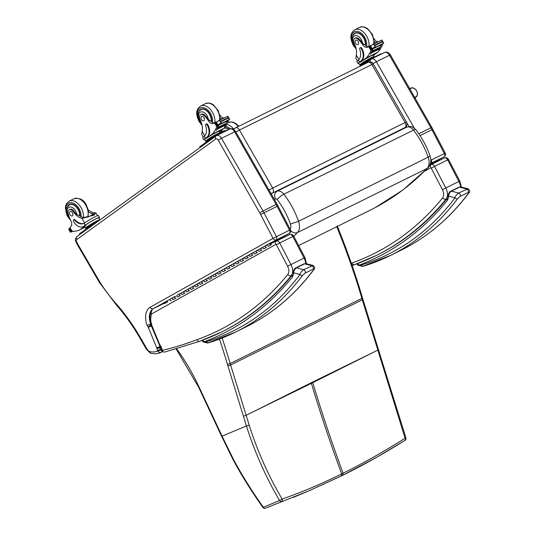 <?xml version="1.0" encoding="UTF-8"?>
<svg xmlns="http://www.w3.org/2000/svg" width="535" height="535" viewBox="0 0 535 535"><rect width="100%" height="100%" fill="white"/><g stroke="black" fill="none" stroke-linecap="round" stroke-linejoin="round"><path stroke-width="0.8" d="M404.988 440.358C383.903 453.553 363.131 465.216 342.667 475.341L376.794 457.198L405.089 440.312A2.033 1.123 57.9 0 1 404.988 440.358M341.357 475.989L342.667 475.341L343.095 473.194C363.472 463.143 384.137 451.48 405.089 438.218A2.033 1.123 57.9 0 1 405.089 440.312A2.033 2.033 0 0 0 405.958 438.011L405.089 438.218L362.329 299.827A81.246 51.868 63.7 0 1 361.901 298.396A506.418 323.307 -116.3 0 0 336.762 226.706M370.133 353.956L312.808 382.659A81.24 51.868 63.7 0 1 312.621 382.05L377.877 350.124A2.033 0.381 162.8 0 0 378.466 349.643L362.924 299.339A2.033 0.381 162.8 0 1 362.329 299.827L230.612 364.977A81.246 51.868 63.7 0 1 230.177 363.553A506.418 323.307 -116.3 0 0 222.145 338.046M235.066 462.407A79.441 58.877 59.2 0 1 233.534 459.532L222.072 436.172L246.428 425.927C254.653 451.961 265.681 476.819 279.524 500.499L263.38 507.294C253.082 492.875 243.639 477.915 235.066 462.407L234.638 462.601C242.877 477.574 252.319 492.541 262.973 507.501L263.38 507.294A2.033 1.565 -112.8 0 0 265.367 508.23A2.033 1.444 70.6 0 1 265.313 508.25L309.237 490.709L342.714 475.321M293.1 497.496L309.237 490.709L341.31 476.01M341.27 476.03L341.691 473.89C321.354 483.974 301.499 492.354 282.139 499.035A2.033 1.451 70.6 0 1 281.51 501.435A2.033 1.565 67.2 0 1 279.524 500.499L282.139 499.035C268.323 475.561 257.335 450.918 249.183 425.098L230.612 364.977A2.033 0.381 -17.2 0 1 227.863 365.779L246.428 425.927A2.033 0.368 -17.5 0 0 249.183 425.098M311.216 382.746L253.898 411.448L312.808 382.659C321.615 412.191 331.713 442.371 343.095 473.194L341.691 473.89C330.309 443.067 320.218 412.886 311.41 383.348A81.24 51.868 63.7 0 1 311.216 382.746L312.621 382.05M293.802 236.263L297.48 232.544A12.252 7.824 -116.3 0 0 298.55 221.303L290.411 224.038A6.159 3.932 63.7 0 1 290.177 229.308M276.869 191.356C274.475 192.948 273.987 195.449 275.418 198.873A2.006 1.277 63.7 0 1 277.163 199.575A6.092 1.404 142.3 0 1 283.878 194.212L413.495 130.099A6.092 1.404 -37.7 0 1 415.802 129.657C421.881 137.569 426.609 146.296 429.979 155.832L429.979 155.832A6.092 0.896 160.8 0 1 428.167 157.19L298.55 221.303C295.046 211.425 290.157 202.39 283.878 194.212A8.099 5.169 -116.3 0 0 276.943 191.316A8.099 5.169 -116.3 0 0 276.869 191.356L276.722 191.436M409.97 89.171A4.942 3.625 -121.6 0 1 415.608 89.526A4.942 3.625 -121.6 0 1 417.106 91.96A4.942 3.625 -121.6 0 1 415.762 96.888A4.942 3.625 -121.6 0 1 414.538 97.176M269.018 190.092L272.689 188.039A4.059 2.595 63.7 0 1 272.556 193.048L404.975 127.551A4.059 2.595 -116.3 0 0 405.109 122.542L406.486 122.013L373.269 64.006L371.885 64.534A4.059 2.595 -116.3 0 0 367.946 62.381L235.52 127.878A4.059 2.595 63.7 0 1 239.466 130.032L235.875 132.038M270.83 193.262A4.059 3.11 55.2 0 0 272.556 193.048L271.238 193.964M233.427 129.283L235.005 128.186A4.059 3.11 55.2 0 1 235.313 128.005A4.059 2.595 63.7 0 1 235.52 127.878A4.059 4.059 0 0 0 235.005 128.186L235.005 128.186A4.059 3.11 55.2 0 0 233.996 129.657M402.781 129.075L404.975 127.551A4.059 3.11 55.2 0 0 405.283 127.37L405.283 127.37A4.059 4.059 0 0 0 406.486 122.013M377.59 254.841C404.032 241.733 427.09 223.082 446.779 198.9L448.103 195.195A2.033 1.15 -171.4 0 1 448.109 195.161M447.146 198.612L447.207 200.565L447.086 198.438M358.517 264.932C358.082 265.413 358.47 265.42 359.687 264.959C358.31 264.838 357.821 264.243 358.229 263.173M362.529 266.363L390.41 255.483A433.644 276.849 -116.3 0 1 363.68 266.102A2.033 1.558 -107.1 0 1 363.499 266.176A2.033 1.558 -107.1 0 1 361.499 264.925A6.092 3.892 63.7 0 1 360.951 265.032A2.033 1.518 85 0 0 362.529 266.363L358.156 265.28C357.3 264.832 357.313 264.129 358.189 263.187M360.951 265.032A8.734 5.571 63.7 0 1 359.687 264.959A489.498 312.507 -116.3 0 0 447.207 200.565A17.214 10.988 -116.3 0 0 448.711 196.184C448.838 193.951 449.748 192.279 451.453 191.155L459.505 187.176L460.936 186.976L468.011 188.801L458.669 193.021C456.663 194.392 455.432 195.984 454.964 197.803A2.033 1.485 36.8 0 0 457.579 198.666L460.113 196.439L468.172 192.453C468.974 192.185 469.068 192.46 468.439 193.296A433.644 276.849 63.7 0 1 401.27 250.112C427.579 237.038 450.109 217.986 468.854 192.954L468.854 192.954A2.033 1.485 -143.2 0 1 468.439 193.296M361.499 264.925A431.618 275.552 63.7 0 0 454.964 197.803L448.711 196.184A2.033 1.15 -171.4 0 1 448.103 195.195C448.905 192.72 449.801 191.396 450.778 191.209L450.778 191.209A2.033 1.297 -116.3 0 0 450.751 191.222M468.861 192.941A2.033 1.485 -143.2 0 1 468.854 192.954C470.151 191.637 469.87 190.253 468.011 188.801M460.936 186.976L458.836 187.223A2.033 1.297 -116.3 0 1 459.505 187.176L466.721 189.036A2.033 1.297 63.7 0 1 468.192 190.5A2.033 1.297 63.7 0 1 468.172 192.453M222.613 331.499C249.049 318.385 272.114 299.74 291.802 275.552L293.12 271.847A2.033 1.15 -171.4 0 1 293.126 271.813M292.17 275.271L292.224 277.217L292.103 275.09M203.541 341.584C203.099 342.072 203.487 342.079 204.711 341.611C203.327 341.497 202.839 340.902 203.253 339.832M207.553 343.015L235.427 332.135A433.644 276.849 -116.3 0 1 208.697 342.761A2.033 1.558 -107.1 0 1 208.516 342.828A2.033 1.558 -107.1 0 1 206.517 341.584A6.092 3.892 63.7 0 1 205.975 341.684A2.033 1.518 85 0 0 207.553 343.015L203.173 341.939C202.324 341.484 202.33 340.788 203.213 339.845M205.975 341.684A8.734 5.571 63.7 0 1 204.711 341.611A489.498 312.507 -116.3 0 0 292.224 277.217A17.214 10.988 -116.3 0 0 293.728 272.843C293.855 270.61 294.772 268.931 296.47 267.814L304.529 263.829L305.953 263.628L313.028 265.454L303.686 269.68C301.686 271.044 300.449 272.636 299.988 274.462A2.033 1.485 36.8 0 0 302.603 275.318L305.137 273.097L313.189 269.112C313.998 268.837 314.085 269.118 313.463 269.948A433.644 276.849 63.7 0 1 246.287 326.765C272.596 313.697 295.126 294.645 313.871 269.607A2.033 1.485 -143.2 0 1 313.871 269.607L313.871 269.607A2.033 1.485 -143.2 0 1 313.463 269.948M206.517 341.584A431.618 275.552 63.7 0 0 299.988 274.462L293.728 272.843A2.033 1.15 -171.4 0 1 293.12 271.847C293.929 269.379 294.818 268.048 295.795 267.868L295.795 267.868A2.033 1.297 -116.3 0 0 295.768 267.881M305.953 263.628L303.853 263.882A2.033 1.297 -116.3 0 1 304.529 263.829L311.745 265.694A2.033 1.297 63.7 0 1 313.209 267.159A2.033 1.297 63.7 0 1 313.189 269.112M354.758 264.624A489.498 312.507 -116.3 0 0 376.232 255.516A489.498 312.507 -116.3 0 0 446.083 199.053A2.682 1.979 -140.9 0 1 442.659 197.876A486.817 310.795 63.7 0 1 351.823 263.086C352.525 264.43 353.448 264.965 354.585 264.691L352.15 265.614M432.066 163.523L444.184 156.735A2.682 2.06 -119.3 0 1 444.11 156.775L432.026 163.543M414.277 128.119L376.346 61.692L390.376 54.851C387.842 51.969 387.454 51.701 384.525 52.504A5.076 3.243 63.7 0 1 389.46 55.205L430.889 127.758A26.402 16.859 63.7 0 1 431.946 129.731L432.287 129.624M418.778 133.743L431.798 127.404L445.247 153.157L444.364 153.558A2.682 1.712 63.7 0 1 444.11 156.775L430.996 163.262A2.682 1.712 63.7 0 0 431.25 160.045L430.715 159.029M430.795 160.273L444.364 153.558L431.946 129.731L420.035 135.623M430.441 163.422A2.682 2.06 60.7 0 0 430.996 163.262L430.394 163.603M354.872 38.306L355.601 37.945A4.474 2.856 63.7 0 1 358.985 39.028L358.256 39.389A4.474 2.856 63.7 0 0 354.872 38.306A4.474 2.856 63.7 0 0 354.317 43.643A14.164 9.041 63.7 0 1 356.29 55.092L355.895 58.261L357.407 60.856M358.851 63.337A9.215 0.762 -30.3 0 1 357.955 63.491A9.215 0.762 -30.3 0 1 359.553 61.993L361.025 60.93A9.971 6.366 -116.3 0 0 361.219 48.585A1.277 0.816 -116.3 0 0 359.988 47.923A1.277 0.816 -116.3 0 0 359.727 49.2A11.509 7.35 -116.3 0 1 358.423 60.047L359.553 61.993M357.955 63.491L356.832 61.558A9.215 0.762 149.7 0 1 358.082 60.321L358.423 60.047M373.537 55.332L377.864 52.196A43.181 27.566 -116.3 0 0 382.465 44.833L382.351 44.164M371.999 51.206L371.798 51.614A43.181 27.566 63.7 0 0 371.999 51.206L380.071 47.214A43.181 27.566 63.7 0 0 381.08 44.833A0.956 0.615 63.7 0 1 381.034 45.261A43.181 27.566 63.7 0 1 380.138 47.327M379.937 47.742A43.181 27.566 63.7 0 1 379.716 48.163M379.502 48.558A43.181 27.566 63.7 0 1 379.275 48.959M379.041 49.354A43.181 27.566 63.7 0 1 378.686 49.915L378.553 49.982A43.181 27.566 63.7 0 0 378.907 49.421M381.101 44.779A3.417 2.187 63.7 0 0 381.08 44.833L372.955 48.852A43.181 27.566 63.7 0 1 370.427 54.002L370.294 54.068A43.181 27.566 63.7 0 0 372.634 49.414L370.929 50.537A43.181 27.566 63.7 0 1 366.335 57.9L360.423 62.18L360.142 61.706L361.025 60.93M377.864 52.196L366.335 57.9M379.656 48.484L379.656 48.05L371.584 52.042A43.181 27.566 63.7 0 1 371.377 52.43L379.449 48.438M379.208 49.273L379.221 48.846L371.15 52.838A43.181 27.566 63.7 0 1 370.929 53.219L379.001 49.227M378.72 41.549L380.318 40.78M381.034 45.261L382.525 44.525L381.756 43.87M382.792 43.623L383.769 43.141L382.191 41.944L375.349 45.328L375.155 46.465L374.025 44.519L372.092 44.846L369.973 46.525A3.417 2.187 63.7 0 1 369.585 46.625L370.581 46.13M372.955 48.852A3.417 2.187 63.7 0 1 373.076 48.585L371.25 49.487A3.417 2.187 63.7 0 1 371.497 49.133L375.155 46.465M374.714 47.602L382.786 43.609L374.714 47.602A1.598 1.023 63.7 0 1 374.607 47.675L373.015 48.397M382.191 41.944L382.017 40.138M374.025 44.519L375.349 45.328M373.343 57.526A8.359 0.689 149.7 0 0 374.259 56.57A8.359 0.689 149.7 0 0 371.397 57.626A8.359 0.689 149.7 0 0 363.666 62.027A8.359 0.689 149.7 0 0 359.814 64.989L358.691 63.063A8.359 0.689 -30.3 0 1 360.142 61.706M359.988 47.923L360.577 47.635A1.277 0.816 63.7 0 1 361.807 48.297A9.971 6.366 63.7 0 1 361.613 60.636M376.894 42.472A5.223 3.337 63.7 0 1 374.273 41.596M382.826 43.79L383.027 43.663A3.417 2.187 63.7 0 1 383.16 43.442M372.059 48.738L370.742 45.99M365.151 62.388L364.957 62.06L361.265 64.735L361.459 65.063M371.076 58.696L369.772 59.345M368.24 60.208L364.957 62.06M371.531 58.475L371.036 58.629A7.082 0.582 149.7 0 0 364.482 62.361A7.082 0.582 149.7 0 0 361.225 64.875A7.082 0.582 149.7 0 0 361.366 64.909M372.821 57.834A7.082 0.582 149.7 0 0 371.036 58.629M373.363 57.566L373.156 57.212A7.082 0.582 149.7 0 0 370.735 58.108A7.082 0.582 149.7 0 0 364.181 61.839A7.082 0.582 149.7 0 0 360.918 64.347L361.225 64.875M371.15 52.838L371.136 53.266M371.584 52.042L371.584 52.477M380.071 47.214L379.87 47.622M371.25 49.487L369.545 46.639M358.256 39.389A22.39 14.298 63.7 0 1 362.79 44.853A5.223 3.337 63.7 0 0 367.605 47.2A5.223 3.337 63.7 0 0 367.746 47.12A28.783 18.377 63.7 0 0 368.608 46.558L370.267 45.722A0.956 0.615 63.7 0 1 370.889 45.863M378.459 41.697A5.223 3.337 -116.3 0 1 374.326 39.149A22.39 14.298 -116.3 0 0 373.911 38.533M368.508 46.625A5.223 3.337 63.7 0 1 364.709 44.572L363.887 44.311L362.79 44.853M368.642 46.532L370.32 46.652M368.776 46.465L370.207 45.756A0.956 0.615 63.7 0 1 370.267 45.722M371.136 50.156L371.624 48.879M372.648 48.825A0.956 0.615 63.7 0 1 372.634 49.414M374.259 56.57L373.41 55.112A8.359 0.689 149.7 0 0 368.327 57.332A8.359 0.689 149.7 0 0 360.423 62.18M370.046 46.491L371.497 49.133M359.814 64.989A8.359 0.689 149.7 0 0 361.105 64.668M381.943 53.781L381.08 53.754L369.872 59.298L359.159 66.728M368.829 60.796L363.499 64.581M356.002 32.688A9.142 5.838 -116.3 0 0 355.648 33.036M353.214 34.909A9.142 5.838 63.7 0 1 355.066 33.009A9.142 5.838 63.7 0 1 362.549 35.845A9.142 5.838 63.7 0 1 365.632 45.549M358.985 39.028A22.39 14.298 63.7 0 1 362.422 42.934L363.887 44.311M358.096 41.416A2.434 1.558 -116.3 0 0 355.748 40.152A2.434 1.558 -116.3 0 0 355.434 43.027A2.434 1.558 -116.3 0 0 357.908 44.519A2.434 1.558 -116.3 0 0 358.096 41.416M224.158 128.193A9.142 5.838 63.7 0 1 224.506 127.845M229.281 129.296A9.142 5.838 -116.3 0 0 224.198 127.918M200.732 114.55L201.461 114.189A4.474 2.856 63.7 0 1 204.845 115.266L204.116 115.627A4.474 2.856 63.7 0 0 200.732 114.55A4.474 2.856 63.7 0 0 200.177 119.88A14.164 9.041 63.7 0 1 202.15 131.329L201.755 134.506L203.267 137.094M204.711 139.575A9.215 0.762 -30.3 0 1 203.815 139.729A9.215 0.762 -30.3 0 1 205.42 138.237L206.885 137.167A9.971 6.366 -116.3 0 0 207.078 124.829A1.277 0.816 -116.3 0 0 205.848 124.167A1.277 0.816 -116.3 0 0 205.587 125.444A11.509 7.35 -116.3 0 1 204.283 136.285L205.42 138.237M203.815 139.729L202.691 137.803A9.215 0.762 149.7 0 1 203.942 136.559L204.283 136.285M219.397 131.57L223.73 128.44A43.181 27.566 -116.3 0 0 228.325 121.07L228.211 120.402M226.934 121.097A0.956 0.615 63.7 0 1 226.893 121.505A43.181 27.566 63.7 0 1 225.997 123.572M225.797 123.98A43.181 27.566 63.7 0 1 225.576 124.401M225.362 124.802A43.181 27.566 63.7 0 1 225.135 125.197M224.901 125.598A43.181 27.566 63.7 0 1 224.546 126.16L224.412 126.227A43.181 27.566 63.7 0 0 224.767 125.665M226.96 121.017A3.417 2.187 63.7 0 0 226.94 121.077A43.181 27.566 63.7 0 1 225.944 123.471M226.94 121.077L218.815 125.096A43.181 27.566 63.7 0 1 216.287 130.246L216.153 130.313A43.181 27.566 63.7 0 0 218.494 125.658L216.789 126.775A43.181 27.566 63.7 0 1 212.194 134.145L206.283 138.418L206.008 137.943L206.885 137.167M223.73 128.44L212.194 134.145M225.944 123.906L225.93 123.451L217.859 127.444A43.181 27.566 63.7 0 1 217.658 127.852L225.73 123.859M225.516 124.729L225.516 124.287L217.444 128.28A43.181 27.566 63.7 0 1 217.237 128.674L225.309 124.682M225.068 125.511L225.081 125.09L217.009 129.082A43.181 27.566 63.7 0 1 216.789 129.457L224.861 125.464M224.58 117.787L226.178 117.018M226.893 121.505L228.385 120.763L227.616 120.107M228.652 119.867L229.629 119.379L228.05 118.188L221.209 121.572L221.015 122.702L219.885 120.756L217.952 121.091L215.832 122.762A3.417 2.187 63.7 0 1 215.445 122.869L216.441 122.368M218.815 125.096A3.417 2.187 63.7 0 1 218.935 124.822L217.116 125.725A3.417 2.187 63.7 0 1 217.357 125.377L221.015 122.702M220.574 123.846L228.646 119.853L220.574 123.846A1.598 1.023 63.7 0 1 220.467 123.913L218.882 124.635M228.05 118.188L227.877 116.383M219.885 120.756L221.209 121.572M219.203 133.77A8.359 0.689 149.7 0 0 220.119 132.807A8.359 0.689 149.7 0 0 217.257 133.864A8.359 0.689 149.7 0 0 209.526 138.264A8.359 0.689 149.7 0 0 205.674 141.233L204.551 139.301A8.359 0.689 -30.3 0 1 206.008 137.943M205.848 124.167L206.436 123.873A1.277 0.816 63.7 0 1 207.667 124.535A9.971 6.366 63.7 0 1 207.473 136.88M222.754 118.716A5.223 3.337 63.7 0 1 220.132 117.84M228.686 120.034L228.886 119.907A3.417 2.187 63.7 0 1 229.02 119.68M217.919 124.976L216.601 122.234M211.011 138.632L210.817 138.304L207.125 140.972L207.319 141.307M216.936 134.94L215.632 135.589M214.1 136.452L210.817 138.304M217.391 134.713L216.896 134.874A7.082 0.582 149.7 0 0 210.342 138.598A7.082 0.582 149.7 0 0 207.085 141.113A7.082 0.582 149.7 0 0 207.226 141.146M218.681 134.078A7.082 0.582 149.7 0 0 216.902 134.874M219.23 133.81L219.016 133.449A7.082 0.582 149.7 0 0 216.595 134.345A7.082 0.582 149.7 0 0 210.041 138.077A7.082 0.582 149.7 0 0 206.777 140.591L207.085 141.113M217.009 129.082L216.996 129.503M217.444 128.28L217.444 128.721M217.859 127.444L217.872 127.898M217.116 125.725L215.404 122.883M204.116 115.627A22.39 14.298 63.7 0 1 208.65 121.097A5.223 3.337 63.7 0 0 213.465 123.438A5.223 3.337 63.7 0 0 213.605 123.364A28.783 18.377 63.7 0 0 214.468 122.796L216.127 121.967A0.956 0.615 63.7 0 1 216.749 122.1M224.319 117.941A5.223 3.337 -116.3 0 1 220.186 115.393A22.39 14.298 -116.3 0 0 219.771 114.778M214.374 122.869A5.223 3.337 63.7 0 1 210.569 120.81L209.747 120.556L208.65 121.097M214.502 122.776L216.18 122.889M214.635 122.709L216.066 122A0.956 0.615 63.7 0 1 216.127 121.967M216.996 126.4L217.484 125.123M218.507 125.07A0.956 0.615 63.7 0 1 218.494 125.658M220.119 132.807L219.27 131.356A8.359 0.689 149.7 0 0 214.187 133.569A8.359 0.689 149.7 0 0 206.283 138.418M215.906 122.729L217.357 125.377M205.674 141.233A8.359 0.689 149.7 0 0 206.965 140.906M227.803 130.025L226.94 129.992L213.271 136.993L200.03 146.577L199.675 146.911L200.023 147.493M201.862 108.933A9.142 5.838 -116.3 0 0 201.508 109.28M199.073 111.153A9.142 5.838 63.7 0 1 200.926 109.247A9.142 5.838 63.7 0 1 208.409 112.089A9.142 5.838 63.7 0 1 211.492 121.793M204.845 115.266A22.39 14.298 63.7 0 1 208.282 119.171L209.747 120.556M203.955 117.653A2.434 1.558 -116.3 0 0 201.608 116.389A2.434 1.558 -116.3 0 0 201.294 119.265A2.434 1.558 -116.3 0 0 203.768 120.763A2.434 1.558 -116.3 0 0 203.955 117.653M88.262 209.847A14.164 9.041 -116.3 0 0 93.464 212.629C95.859 212.923 96.527 213.151 95.477 213.311L93.819 215.344L89.826 216.107L95.972 213.077L97.484 215.672M89.826 216.107L88.221 216.942L81.929 218.333A14.164 9.041 63.7 0 1 73.335 211.673L74.064 211.312A4.474 2.856 63.7 0 0 69.965 209.345L69.242 209.707A4.474 2.856 63.7 0 1 73.335 211.673M69.323 217.27A6.821 4.36 63.7 0 1 68.119 207.834A6.821 4.36 63.7 0 1 75.509 210.783A6.821 4.36 63.7 0 1 76.833 214.629L79.073 215.404A14.164 9.041 -116.3 0 0 83.5 217.558L89.539 216.26M88.596 212.027A14.164 9.041 -116.3 0 0 91.893 213.405L93.846 213.94L93.638 214.221M99.51 217.451L98.386 215.518A9.215 0.762 149.7 0 0 93.063 217.805A9.215 0.762 149.7 0 0 84.456 223.028L84.062 223.282A11.509 7.35 -116.3 0 1 83.761 223.443A11.509 7.35 -116.3 0 1 74.632 220.213A1.277 0.816 -116.3 0 0 73.623 219.852A1.277 0.816 -116.3 0 0 73.522 221.477A9.971 6.366 -116.3 0 0 83.139 226.653A9.971 6.366 -116.3 0 0 83.727 226.298L85.192 225.235A9.215 0.762 -30.3 0 1 93.906 219.892A9.215 0.762 -30.3 0 1 99.51 217.451A9.215 0.762 -30.3 0 1 98.935 218.153M99.838 219.992A8.359 0.689 149.7 0 0 99.898 219.805A8.359 0.689 149.7 0 0 94.809 222.025A8.359 0.689 149.7 0 0 86.911 226.873A8.359 0.689 149.7 0 0 85.453 228.231L84.61 226.773A8.359 0.689 149.7 0 1 86.061 225.416L80.15 229.696A43.181 27.566 63.7 0 1 72.238 231.381L69.918 227.402A28.783 18.377 63.7 0 0 70.734 226.746A5.223 3.337 63.7 0 0 70.887 220.788A22.39 14.298 63.7 0 1 68.246 213.946A4.474 2.856 63.7 0 1 69.242 209.707M80.15 229.696L84.931 227.328M83.727 226.298L85.781 224.941A8.359 0.689 -30.3 0 1 93.685 220.092A8.359 0.689 -30.3 0 1 98.774 217.879L99.898 219.805M84.316 226.004A9.971 6.366 63.7 0 1 83.727 226.358L83.139 226.653M73.623 219.852L74.211 219.564A1.277 0.816 63.7 0 1 75.221 219.918A11.509 7.35 63.7 0 0 84.049 223.289L85.192 225.235M71.79 231.073L71.035 231.434A3.417 2.187 -116.3 0 0 70.647 231.541L69.129 228.926L68.654 229.147M71.703 231.434A3.417 2.187 -116.3 0 0 71.697 231.448A1.598 1.023 -116.3 0 1 71.436 231.769L71.944 231.321M71.697 231.448L70.373 232.103L70.647 231.541L70.312 231.856L68.768 229.214L69.129 228.926A3.417 2.187 -116.3 0 0 69.369 228.579L70.245 228.425M87.098 228.305L86.904 227.977L90.596 225.302L90.789 225.63M96.715 221.938L95.411 222.587M93.879 223.449L90.596 225.302M97.169 221.717L96.674 221.871M98.206 221.169A7.082 0.582 149.7 0 0 91.177 224.941A7.082 0.582 149.7 0 0 86.864 228.111A7.082 0.582 149.7 0 0 87.004 228.144M98.915 220.661L98.794 220.453A7.082 0.582 149.7 0 0 92.381 223.516A7.082 0.582 149.7 0 0 86.556 227.589L86.864 228.111M71.075 231.421L69.737 228.679M85.453 228.231A8.359 0.689 149.7 0 0 86.744 227.903M98.079 221.263L93.05 223.998L79.809 233.574L79.454 233.909L79.802 234.497M70.018 204.43A9.142 5.838 63.7 0 1 70.366 204.089M80.09 216.107A9.142 5.838 -116.3 0 0 78.257 209.145A9.142 5.838 -116.3 0 0 69.436 204.403A9.142 5.838 -116.3 0 0 67.584 206.309M76.833 214.629A14.164 9.041 63.7 0 1 74.064 211.312M69.924 214.649A2.434 1.558 -116.3 0 0 72.278 215.913A2.434 1.558 -116.3 0 0 72.593 213.037A2.434 1.558 -116.3 0 0 70.118 211.546A2.434 1.558 -116.3 0 0 69.924 214.649M164.606 303.719A15.234 9.724 -116.3 0 1 166.291 302.242L153.177 308.728C151.98 309.143 150.944 308.662 150.074 307.277L273.064 238.389A2.682 2.06 60.7 0 0 276.154 239.847A2.682 1.712 63.7 0 0 276.408 236.637L263.989 212.803L260.645 214.555L273.064 238.389L289.522 230.15A2.682 1.712 63.7 0 1 289.268 233.36A2.682 2.06 60.7 0 0 289.341 233.327A2.682 2.682 0 0 0 290.405 229.749L289.522 230.15L277.103 206.316L263.989 212.803A26.402 16.859 -116.3 0 0 262.932 210.83L221.503 138.277L235.534 131.443C232.999 128.56 232.611 128.286 229.689 129.095A5.076 3.243 63.7 0 1 234.624 131.791L276.047 204.343A26.402 16.859 63.7 0 1 277.103 206.316L277.444 206.209M161.677 350.071L157.738 351.034A27.787 17.742 63.7 0 1 149.519 351.569A5.444 3.478 63.7 0 1 146.978 348.967L141.414 339.424A141.655 90.435 -116.3 0 0 116.777 304.435A109.621 69.985 63.7 0 1 99.838 281.985L99.557 282.453L99.838 281.985L76.92 242.669A2.394 1.531 63.7 0 1 76.853 239.513L215.772 138.986A2.394 1.531 63.7 0 1 218.24 140.17L259.662 212.723L276.956 203.989L290.405 229.749M289.341 233.327L277.872 239.747L289.268 233.36L271.319 242.556M161.216 348.954L161.008 349.054A1.919 1.224 63.7 0 1 160.761 347.904A3.538 2.26 -116.3 0 0 160.741 347.803M160.781 347.897L156.982 348.392A4.594 2.936 -116.3 0 0 157.531 350.519L161.008 349.054L161.47 350.171A2.033 1.297 -116.3 0 1 161.122 352.371L162.593 351.642M150.703 324.003L150.649 324.023A15.234 9.724 63.7 0 1 153.177 308.728L170.15 299.219M157.531 350.519L157.738 351.034C158.534 352.271 159.657 352.719 161.102 352.384A2.033 1.297 -116.3 0 0 161.122 352.371L162.593 351.649M149.519 351.569L150.556 353.214C154.321 354.137 157.825 353.862 161.068 352.398M76.92 242.669C76.217 243.291 76.385 243.351 77.428 242.857M77.354 236.289A2.682 2.053 54.1 0 0 77.127 236.423C73.944 240.248 75.91 240.897 76.492 243.171L99.39 282.453L116.623 305.304L116.777 304.435M150.074 307.277A17.916 11.436 -116.3 0 0 147.132 325.407L150.649 324.023A1.485 0.943 63.7 0 0 150.723 324.17M147.132 325.407A4.16 2.655 -116.3 0 0 148.128 327.032L151.178 324.738M148.128 327.032A1.23 0.789 63.7 0 1 148.135 327.046L151.599 325.534M148.135 327.046A5.123 3.27 63.7 0 1 148.249 327.306L156.782 347.937L160.246 346.433M156.782 347.937A5.123 3.27 63.7 0 1 156.956 348.332L160.453 346.901M141.414 339.424C140.665 339.972 140.812 339.992 141.849 339.498M116.623 305.298C125.718 315.73 133.824 327.246 140.939 339.845L146.516 349.402L146.978 348.967M164.867 351.99C163.543 352.277 162.74 351.722 162.459 350.325C161.677 350.913 161.824 350.967 162.894 350.485M160.38 346.994L161.985 350.806C161.67 351.348 162.52 351.783 164.533 352.11L199.742 341.283C198.605 341.551 197.683 341.016 196.98 339.678A647.664 413.481 63.7 0 1 162.459 350.325L161.222 347.342A4.34 2.769 -116.3 0 0 160.64 346.225L160.4 347.021L160.38 345.978A0.996 0.635 63.7 0 1 160.132 345.563C159.249 345.824 159.316 345.697 160.346 345.169M160.132 345.563A1.003 0.635 63.7 0 1 160.105 345.496L151.652 325.059A1.237 0.789 63.7 0 1 151.592 324.905A0.816 0.522 63.7 0 1 151.539 324.31A4.113 2.628 -116.3 0 0 151.198 323.107A16.612 10.606 63.7 0 1 151.592 313.958C150.89 312.52 151.064 311.444 152.114 310.721L150.984 311.972L151.592 313.958L275.786 244.401A0.568 0.361 63.7 0 1 276.368 244.729L287.603 266.29A7.477 4.775 63.7 0 1 287.817 274.462A486.817 310.795 63.7 0 1 196.98 339.678M151.652 325.059C150.763 325.327 150.837 325.2 151.86 324.671M151.525 324.678L150.75 324.29L150.923 324.919L160.212 346.827M160.105 345.496C159.203 345.724 159.269 345.577 160.293 345.055M151.592 324.905C150.663 325.066 150.709 324.872 151.733 324.337M150.75 324.29L150.676 323.481L151.539 324.31M161.423 346.921C160.393 347.449 160.326 347.589 161.222 347.342M151.198 323.107L150.475 323L150.689 323.588M434.159 163.075A0.976 0.749 60.7 0 0 433.317 162.907L430.1 164.499M429.812 165.181L432.962 163.623A0.976 0.749 60.7 0 0 432.962 163.663M432.962 163.623L432.307 163.991M178.115 296.912A0.976 0.749 -119.3 0 1 177.185 295.2M181.666 292.692L179.452 293.929A0.976 0.749 60.7 0 0 180.375 295.641A0.976 0.749 -119.3 0 1 179.426 293.942A0.976 0.749 -119.3 0 1 180.228 294.049M187.17 291.836A0.976 0.749 -119.3 0 1 186.247 290.124M190.721 287.616L188.507 288.853A0.976 0.749 60.7 0 0 189.437 290.572A0.976 0.749 -119.3 0 1 188.48 288.867A0.976 0.749 -119.3 0 1 189.29 288.974M196.231 286.767A0.976 0.749 -119.3 0 1 195.302 285.048M199.782 282.54L197.569 283.784A0.976 0.749 60.7 0 0 198.492 285.496M205.286 281.691A0.976 0.749 -119.3 0 1 204.363 279.979M209.814 279.156A0.976 0.749 -119.3 0 1 208.864 277.451L206.624 278.708A0.976 0.749 60.7 0 0 207.553 280.42M213.365 274.93L211.151 276.174A0.976 0.749 60.7 0 0 211.124 276.187L213.391 274.916A0.976 0.749 60.7 0 0 214.321 276.635A0.976 0.749 -119.3 0 1 213.418 274.903M217.892 272.395L215.685 273.632A0.976 0.749 60.7 0 0 216.608 275.351M223.403 271.546A0.976 0.749 -119.3 0 1 222.473 269.827A0.976 0.749 60.7 0 0 223.376 271.559L225.643 270.289A0.976 0.749 -119.3 0 1 224.713 268.577A0.976 0.749 60.7 0 0 225.67 270.275M226.954 267.319L224.74 268.563A0.976 0.749 60.7 0 0 224.713 268.577A0.976 0.749 -119.3 0 1 225.516 268.684M232.458 266.47A0.976 0.749 -119.3 0 1 231.535 264.758A0.976 0.749 60.7 0 0 232.431 266.483L234.698 265.22A0.976 0.749 -119.3 0 1 233.775 263.501A0.976 0.749 60.7 0 0 234.725 265.206M236.009 262.25L233.795 263.487A0.976 0.749 60.7 0 0 233.775 263.501A0.976 0.749 -119.3 0 1 234.577 263.608M241.519 261.401A0.976 0.749 -119.3 0 1 240.589 259.682M245.07 257.174L242.857 258.418A0.976 0.749 60.7 0 0 243.779 260.13M250.574 256.325A0.976 0.749 -119.3 0 1 249.651 254.613M254.125 252.105L251.911 253.343A0.976 0.749 60.7 0 0 252.841 255.055M259.635 251.249A0.976 0.749 -119.3 0 1 258.706 249.537M263.187 247.03L260.973 248.267A0.976 0.749 60.7 0 0 261.896 249.985M268.69 246.18A0.976 0.749 -119.3 0 1 267.767 244.462L268.436 244.134M270.208 243.137L270.703 242.863L270.844 243.345M264.163 248.715A0.976 0.749 -119.3 0 1 263.233 247.003A0.976 0.749 60.7 0 0 264.136 248.728L266.403 247.458A0.976 0.749 -119.3 0 1 265.474 245.746A0.976 0.749 60.7 0 0 266.43 247.444M267.714 244.495L265.5 245.732A0.976 0.749 60.7 0 0 265.474 245.746A0.976 0.749 -119.3 0 1 266.276 245.853M246.046 258.86A0.976 0.749 -119.3 0 1 245.097 257.161A0.976 0.749 60.7 0 0 246.02 258.873L248.287 257.609A0.976 0.749 -119.3 0 1 247.357 255.89A0.976 0.749 60.7 0 1 247.384 255.877L249.598 254.64A0.976 0.749 60.7 0 0 250.547 256.339L252.814 255.068A0.976 0.749 -119.3 0 1 251.885 253.356L254.152 252.085A0.976 0.749 60.7 0 0 255.081 253.804A0.976 0.749 -119.3 0 1 254.178 252.072M255.081 253.804L257.342 252.533A0.976 0.749 -119.3 0 1 256.419 250.821A0.976 0.749 60.7 0 0 257.368 252.52M236.992 263.936A0.976 0.749 -119.3 0 1 236.035 262.237A0.976 0.749 60.7 0 0 236.965 263.949L239.225 262.678A0.976 0.749 -119.3 0 1 238.302 260.966A0.976 0.749 60.7 0 1 238.329 260.953L240.543 259.716A0.976 0.749 60.7 0 0 241.492 261.414L243.759 260.144A0.976 0.749 -119.3 0 1 242.83 258.432L245.097 257.161A0.976 0.749 -119.3 0 1 245.117 257.148M248.166 255.998A0.976 0.749 -119.3 0 0 247.357 255.89A0.976 0.749 60.7 0 0 248.314 257.596M231.481 264.785L229.268 266.022A0.976 0.749 60.7 0 0 229.241 266.042L236.035 262.237A0.976 0.749 -119.3 0 1 236.062 262.224M239.105 261.073A0.976 0.749 -119.3 0 0 238.302 260.966A0.976 0.749 60.7 0 0 239.252 262.665M227.93 269.011A0.976 0.749 -119.3 0 1 227.007 267.293M222.426 269.861L220.213 271.098A0.976 0.749 60.7 0 0 220.186 271.111L226.98 267.306A0.976 0.749 60.7 0 0 227.903 269.025L230.17 267.754A0.976 0.749 -119.3 0 1 229.241 266.042A0.976 0.749 60.7 0 0 230.197 267.741M218.875 274.08A0.976 0.749 -119.3 0 1 217.946 272.368M214.321 276.635L216.581 275.364A0.976 0.749 -119.3 0 1 215.659 273.646L220.186 271.111A0.976 0.749 60.7 0 0 221.136 272.817A0.976 0.749 -119.3 0 1 220.186 271.111A0.976 0.749 -119.3 0 1 220.988 271.218M204.31 280.006L202.096 281.243A0.976 0.749 60.7 0 0 202.07 281.256L204.337 279.992A0.976 0.749 60.7 0 0 205.259 281.704L207.526 280.44A0.976 0.749 -119.3 0 1 206.597 278.722L208.864 277.451A0.976 0.749 -119.3 0 1 208.891 277.438M211.934 276.294A0.976 0.749 -119.3 0 0 211.124 276.187L208.864 277.451A0.976 0.749 60.7 0 0 209.787 279.17L212.054 277.899A0.976 0.749 -119.3 0 1 211.124 276.187A0.976 0.749 60.7 0 0 212.081 277.886M200.759 284.225A0.976 0.749 -119.3 0 1 199.829 282.513M195.248 285.081L193.035 286.319A0.976 0.749 60.7 0 0 193.015 286.332L195.275 285.061A0.976 0.749 60.7 0 0 196.205 286.78L198.465 285.509A0.976 0.749 -119.3 0 1 197.542 283.797L199.802 282.527A0.976 0.749 60.7 0 0 200.732 284.245L202.999 282.975A0.976 0.749 -119.3 0 1 202.07 281.256A0.976 0.749 60.7 0 0 203.019 282.962M191.697 289.301A0.976 0.749 -119.3 0 1 190.774 287.589A0.976 0.749 60.7 0 0 191.677 289.315L193.938 288.044A0.976 0.749 -119.3 0 1 193.015 286.332A0.976 0.749 60.7 0 0 193.964 288.031M182.642 294.377A0.976 0.749 -119.3 0 1 181.713 292.658M186.193 290.151L183.98 291.394A0.976 0.749 60.7 0 0 184.909 293.106M173.587 299.446A0.976 0.749 -119.3 0 1 172.658 297.734M171.32 300.717A0.976 0.749 -119.3 0 1 170.364 299.018L172.631 297.748A0.976 0.749 60.7 0 0 173.561 299.46L175.821 298.196A0.976 0.749 -119.3 0 1 174.898 296.477L174.925 296.464A0.976 0.749 60.7 0 0 175.848 298.182M270.924 243.298L277.933 239.861L277.705 239.426L270.703 242.863M170.364 299.018A0.976 0.749 -119.3 0 1 170.391 299.005L172.604 297.761M271.131 243.686L277.933 239.861M271.064 243.585L273.031 242.502L271.004 243.505M257.221 250.928A0.976 0.749 -119.3 0 0 256.419 250.821L258.679 249.551A0.976 0.749 60.7 0 0 259.609 251.263L261.869 249.999A0.976 0.749 -119.3 0 1 260.946 248.28A0.976 0.749 -119.3 0 1 261.749 248.387M245.097 257.161L251.885 253.356A0.976 0.749 -119.3 0 1 252.694 253.463M236.035 262.237L242.83 258.432A0.976 0.749 -119.3 0 1 243.632 258.539M217.919 272.382A0.976 0.749 60.7 0 0 218.848 274.094L221.109 272.83M213.391 274.916L215.659 273.646A0.976 0.749 -119.3 0 1 216.461 273.76M204.337 279.992L206.597 278.722A0.976 0.749 -119.3 0 1 207.406 278.829M195.275 285.061L197.542 283.797A0.976 0.749 -119.3 0 1 198.345 283.904M180.349 295.654L178.088 296.925A0.976 0.749 60.7 0 1 177.159 295.213L181.693 292.672A0.976 0.749 60.7 0 0 182.616 294.39L184.883 293.12A0.976 0.749 -119.3 0 1 183.953 291.408A0.976 0.749 -119.3 0 1 184.756 291.515M172.631 297.748L174.898 296.477A0.976 0.749 -119.3 0 1 175.701 296.584M181.693 292.672L186.22 290.137A0.976 0.749 60.7 0 0 187.143 291.849L189.41 290.585M186.22 290.137L193.015 286.332A0.976 0.749 -119.3 0 1 193.817 286.439M199.802 282.527L202.07 281.256A0.976 0.749 -119.3 0 1 202.872 281.37M226.98 267.306L229.241 266.042A0.976 0.749 -119.3 0 1 230.05 266.149M267.741 244.475A0.976 0.749 60.7 0 0 268.664 246.194L270.931 244.923A0.976 0.749 60.7 0 1 270.001 243.211L258.679 249.551M271.285 244.201L270.703 244.495A0.488 0.374 -119.3 0 1 270.242 243.632A0.488 0.374 -119.3 0 1 270.884 244.114L271.285 244.201A0.976 0.749 60.7 0 0 270.001 243.211M270.75 243.84A0.448 0.341 60.7 0 0 270.182 244.227A0.448 0.341 60.7 0 0 270.75 243.84M362.924 299.339L362.489 297.901A2.033 0.408 163.5 0 1 361.901 298.396L230.177 363.553A2.033 0.408 -16.5 0 1 227.422 364.322A83.273 53.166 -116.3 0 0 227.863 365.779M378.466 349.643L381.488 359.466A2.033 0.368 162.5 0 1 381.488 359.466A2.033 0.368 162.5 0 1 380.887 359.955M253.898 411.448L246.153 415.28A2.033 0.381 -17.2 0 1 243.405 416.083M167.676 302.001L167.549 301.539M233.534 459.532L233.086 459.685L221.637 436.339L222.072 436.172L199.435 387.788A79.213 50.571 63.7 0 1 199.16 387.2A145.854 93.117 -116.3 0 0 176.724 348.947M219.477 339.083A504.385 322.01 63.7 0 1 227.422 364.322M234.638 462.601L233.086 459.679M199.435 387.788L198.993 387.955L221.637 436.339M199.16 387.2L198.719 387.36L198.993 387.955M277.023 191.283L406.486 127.243A8.099 5.169 63.7 0 1 406.567 127.203A8.099 5.169 63.7 0 1 413.495 130.099C419.774 138.284 424.663 147.312 428.167 157.19A12.252 7.824 63.7 0 1 427.104 168.438L297.48 232.544A6.092 4.574 -135.9 0 1 290.692 230.692M277.163 199.575C282.828 206.965 287.241 215.117 290.411 224.038M274.355 199.428L275.418 198.873M429.979 155.832C431.551 160.339 430.916 164.305 428.074 167.729L428.074 167.729A6.092 4.574 44.1 0 1 427.104 168.438C410.278 185.779 391.406 199.642 370.487 210.028L298.65 245.558M415.802 129.657A6.092 1.404 -37.7 0 1 415.802 129.664C411.495 125.946 411.723 126.013 406.567 127.203L276.782 191.403M414.973 97.932A5.45 3.999 58.4 0 0 415.213 97.825A5.45 3.999 58.4 0 0 415.421 97.711C417.674 95.39 417.628 95.859 417.106 91.96A6.601 6.601 0 0 0 415.608 89.526C412.358 87.299 412.799 87.466 409.71 88.429A5.45 3.999 58.4 0 0 409.589 88.509L409.71 88.429M405.109 122.542L272.689 188.039L239.466 130.032L371.885 64.534L405.109 122.542M401.27 250.112L390.41 255.483A433.644 276.849 -116.3 0 0 457.579 198.666M458.836 187.223L450.778 191.209A2.033 1.297 -116.3 0 1 451.453 191.155L458.669 193.021A2.033 1.297 63.7 0 1 460.133 194.486A2.033 1.297 63.7 0 1 460.113 196.439M246.287 326.765L235.427 332.135A433.644 276.849 -116.3 0 0 302.603 275.318M303.853 263.882L295.795 267.868A2.033 1.297 -116.3 0 1 296.47 267.814L303.686 269.68A2.033 1.297 63.7 0 1 305.151 271.145A2.033 1.297 63.7 0 1 305.137 273.097M351.823 263.086A647.664 413.481 63.7 0 1 351.341 263.274M431.364 164.459L444.358 158.032A3.25 2.073 63.7 0 1 444.418 157.999A3.25 2.073 63.7 0 1 447.668 159.898L448.551 159.497L459.786 181.064L458.903 181.465A10.158 6.487 63.7 0 1 460.548 186.902M447.668 159.898L458.903 181.465L445.789 187.952L434.554 166.385L447.668 159.898M448.551 159.497C447.514 157.845 446.136 157.343 444.418 157.999L431.17 164.559A2.682 2.06 60.7 0 1 431.237 164.519A3.25 2.073 -116.3 0 1 431.297 164.486A3.25 2.073 -116.3 0 1 434.554 166.385L431.21 168.137L442.445 189.704L445.789 187.952A10.158 6.487 -116.3 0 1 446.083 199.053L446.992 198.605M431.096 164.599L429.719 165.368M442.445 189.704A7.477 4.775 63.7 0 1 442.659 197.876M429.725 165.368L431.17 164.559A2.682 2.06 60.7 0 0 430.628 167.809A0.568 0.361 63.7 0 1 431.21 168.137M424.71 171.126L430.628 167.809M371.136 62.207A2.394 1.531 63.7 0 1 373.082 63.585L376.346 61.692A5.076 3.243 -116.3 0 0 371.41 58.99A5.076 3.243 -116.3 0 0 371.116 59.171A2.682 2.053 54.1 0 0 370.889 59.311A2.682 2.053 54.1 0 0 370.421 62.02M373.082 63.585L390.811 94.641M406.74 122.535L409.014 126.514M381.963 41.563L375.122 44.947M382.993 42.586L381.863 40.64M361.807 48.297L361.219 48.585M370.929 50.537L368.608 46.558M370.554 46.15L369.585 46.625M358.898 59.566L356.29 55.092M367.411 60.756L367.819 61.458M369.872 59.298L370.18 59.82M381.08 53.754L381.288 54.109M356.056 48.357A10.56 6.741 63.7 0 1 353.615 45.187A10.56 6.741 63.7 0 1 356.905 31.291A10.56 6.741 63.7 0 1 366.642 46.244M374.085 43.863L374.273 42.104L372.487 34.541L367.525 28.562L364.89 27.185L362.777 26.75L359.6 27.365A12.185 7.778 63.7 0 1 369.565 31.137A12.185 7.778 63.7 0 1 373.691 44.057M359.6 27.365L354.839 29.726A12.185 7.778 63.7 0 1 364.79 33.478A12.185 7.778 63.7 0 1 368.936 46.384M355.521 46.505A6.821 4.36 63.7 0 1 353.555 36.668A6.821 4.36 63.7 0 1 361.145 39.383A6.821 4.36 63.7 0 1 362.422 42.934M356.491 32.622L355.059 33.331A8.854 5.651 63.7 0 1 363.606 37.925A8.854 5.651 63.7 0 1 365.325 45.268M230.324 128.848A10.56 6.741 -116.3 0 0 225.389 126.441M220.159 131.021A10.56 6.741 -116.3 0 0 219.985 132.58M219.985 133.088A10.56 6.741 -116.3 0 0 219.992 133.429M233.681 129.109A12.185 7.778 -116.3 0 0 226.7 124.428M238.262 126.527A12.185 7.778 -116.3 0 0 228.111 122.522L231.287 121.906L233.4 122.334L236.035 123.712L238.77 126.273M221.577 132.647A6.821 4.36 63.7 0 1 225.282 130.814M223.77 128.393A8.854 5.651 63.7 0 1 228.94 129.463M227.823 117.8L220.982 121.184M228.853 118.823L227.723 116.877M207.667 124.535L207.078 124.829M216.789 126.775L214.468 122.796M216.414 122.388L215.445 122.869M204.758 135.803L202.15 131.329M200.03 146.577L200.404 147.219M213.271 136.993L213.646 137.635M215.732 135.536L215.973 135.95M226.94 129.992L227.148 130.346M201.916 124.595A10.56 6.741 63.7 0 1 199.475 121.425A10.56 6.741 63.7 0 1 202.772 107.528A10.56 6.741 63.7 0 1 212.502 122.482M219.945 120.101L220.132 118.349L218.347 110.785L213.385 104.8L210.75 103.422L208.637 102.987L205.46 103.609A12.185 7.778 63.7 0 1 215.424 107.374A12.185 7.778 63.7 0 1 219.551 120.295M205.46 103.609L200.699 105.963A12.185 7.778 63.7 0 1 210.65 109.722A12.185 7.778 63.7 0 1 214.796 122.622M201.381 122.742A6.821 4.36 63.7 0 1 199.415 112.905A6.821 4.36 63.7 0 1 207.005 115.627A6.821 4.36 63.7 0 1 208.282 119.171M202.35 108.866L200.919 109.568A8.854 5.651 63.7 0 1 209.466 114.169A8.854 5.651 63.7 0 1 211.185 121.505M72.238 231.381L69.918 227.402M74.632 220.213L75.221 219.918M92.655 214.709L91.893 213.405M71.115 231.401L71.784 231.066M71.101 231.02L71.61 230.766M69.517 228.505L70.118 228.211M86.061 225.416L85.781 224.941M84.604 222.921L81.929 218.333M79.809 233.574L80.183 234.216M93.05 223.998L93.424 224.633M95.511 222.533L95.752 222.948M81.113 216.688A10.56 6.741 -116.3 0 0 78.999 208.61A10.56 6.741 -116.3 0 0 67.236 204.423A10.56 6.741 -116.3 0 0 70.346 219.678M83.34 217.518A12.185 7.778 -116.3 0 0 80.966 207.44A12.185 7.778 -116.3 0 0 69.209 201.12L66.788 203.267L65.852 205.213L65.35 208.142L67.089 215.712L70.914 220.835M87.68 217.029A12.185 7.778 -116.3 0 0 85.727 205.086A12.185 7.778 -116.3 0 0 73.97 198.759C79.601 197.629 83.707 199.669 86.282 204.878L88.335 210.195L87.987 216.916M69.898 218.681L66.621 212.622L66.895 207.58L69.43 204.724A8.854 5.651 63.7 0 1 77.97 209.319A8.854 5.651 63.7 0 1 79.755 215.893M259.662 212.723A23.721 15.147 63.7 0 1 260.612 214.495A2.682 1.712 -116.3 0 0 260.645 214.555M260.612 214.495L263.989 212.803M229.689 129.095L216.568 135.582A5.076 3.243 -116.3 0 1 221.503 138.277L218.24 140.17M76.853 239.513A2.682 2.053 54.1 0 1 77.127 236.423L216.568 135.582A5.076 3.243 -116.3 0 0 216.274 135.763A2.682 2.053 54.1 0 0 216.046 135.897A2.682 2.053 54.1 0 0 215.772 138.986M151.392 326.056L148.249 327.306M276.521 241.044L289.515 234.618A3.25 2.073 63.7 0 1 289.575 234.591A3.25 2.073 63.7 0 1 292.826 236.483L293.708 236.082L304.95 257.649L304.067 258.051A10.158 6.487 63.7 0 1 305.719 263.581M292.826 236.483L304.067 258.051L290.946 264.537L279.711 242.97L292.826 236.483M199.916 341.21A489.498 312.507 -116.3 0 0 221.39 332.108A489.498 312.507 -116.3 0 0 291.241 275.639L292.01 275.264M287.817 274.462A2.682 1.979 -140.9 0 0 291.241 275.639A10.158 6.487 -116.3 0 0 290.946 264.537L287.603 266.29M276.368 244.729L279.711 242.97A3.25 2.073 -116.3 0 0 276.461 241.078A3.25 2.073 -116.3 0 0 276.401 241.104A2.682 2.06 60.7 0 0 276.327 241.145A2.682 2.06 60.7 0 0 275.786 244.401M276.261 241.185L289.575 234.591C291.294 233.935 292.672 234.43 293.708 236.082M277.036 239.727L277.264 240.161M254.152 252.085L258.652 249.564M362.489 297.901C355.32 273.652 346.887 249.624 337.184 225.81M381.488 359.466L405.958 438.011M167.234 302.248L167.101 301.793M176.222 349.087L198.719 387.36M262.973 507.501A2.033 2.033 0 0 0 265.313 508.25M375.022 207.707L402.895 190.019L428.02 167.783M414.993 97.972L415.421 97.711M373.269 64.006A4.059 4.059 0 0 0 367.946 62.381M402.942 129.002L405.283 127.37M313.035 265.46C314.888 266.911 315.168 268.296 313.871 269.607M461.337 187.076L459.786 181.064M376.232 255.516L354.585 264.691M390.376 54.851L431.798 127.404M444.184 156.735A2.682 2.682 0 0 0 445.247 153.157M384.525 52.504L371.41 58.99L363.827 64.421M378.66 41.569L380.224 40.8M372.092 44.846L381.903 39.998M373.865 48.177L374.44 47.896M372.012 51.661L380.084 47.668M371.19 49.548L373.009 48.645M381.977 40.051L383.769 43.128M354.839 29.726C348.907 33.865 350.706 39.878 353.327 45.448L356.223 49.14M355.862 47.602L354.297 45.836L352.271 41.302L352.304 36.835L353.006 35.223L355.059 33.331M227.569 122.789L228.111 122.522M220.587 133.135L222.058 129.644M224.994 127.778L223.784 128.38M224.519 117.814L226.084 117.038M217.952 121.091L227.763 116.235M219.724 124.421L220.3 124.14M217.049 125.792L218.875 124.889M227.836 116.296L229.629 119.372M200.699 105.963C194.773 110.11 196.566 116.115 199.187 121.692L202.083 125.384M201.722 123.846L200.157 122.074L198.131 117.546L198.164 113.079L198.866 111.467L200.919 109.568M72.76 231.374L71.717 231.889M71.443 231.775L70.486 232.243M68.627 229.114L70.419 232.19M70.105 228.184L69.43 228.519M69.209 201.12L73.97 198.759M70.854 204.016L69.43 204.724M235.534 131.443L276.956 203.989M164.947 303.532L166.392 302.188M146.516 349.402L150.328 353.133M306.495 263.768L304.95 257.649M150.984 311.972C149.76 315.255 149.593 318.934 150.475 323M221.39 332.108L199.742 341.283"/></g></svg>
